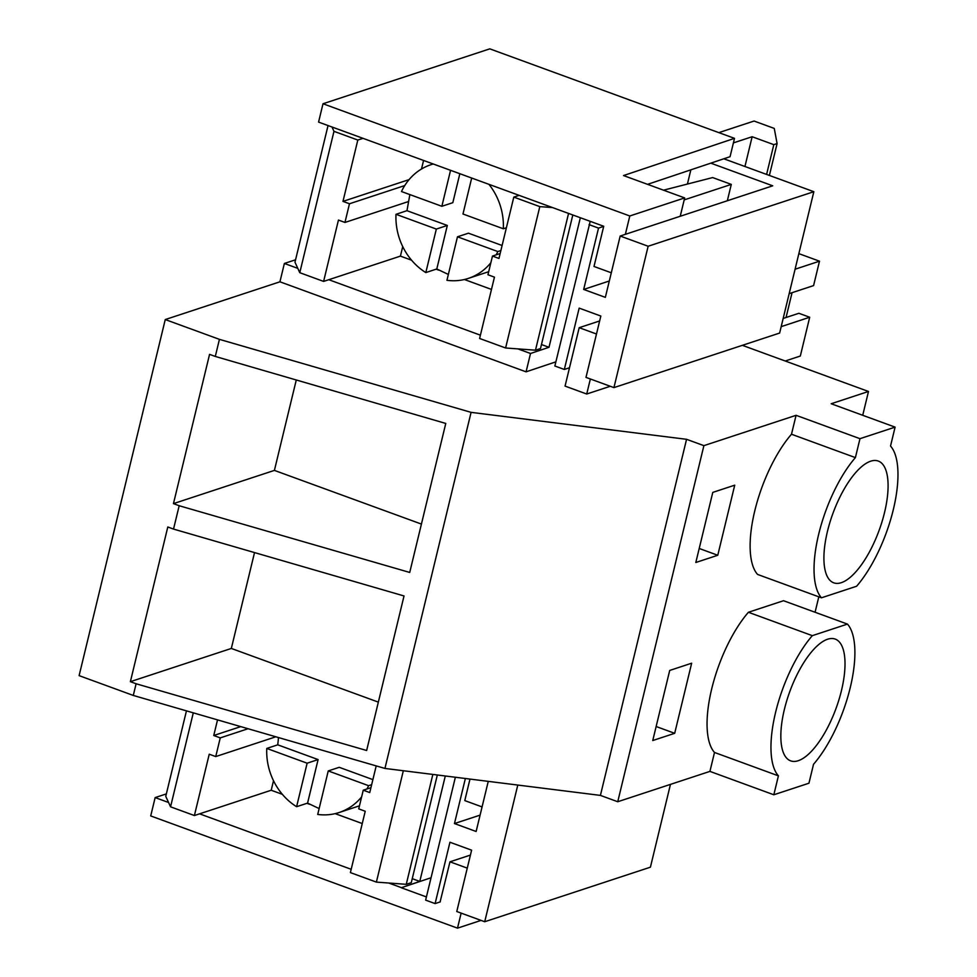 <?xml version="1.0" encoding="UTF-8"?>
<svg xmlns="http://www.w3.org/2000/svg" width="977" height="977" viewBox="0 0 977 977"><rect width="100%" height="100%" fill="white"/><g stroke="black" fill="none" stroke-linecap="round" stroke-linejoin="round"><path stroke-width="1.47" d="M734.509 138.355L623.534 175.555L684.669 197.916L629.799 215.978L323.008 103.757L489.807 48.85L734.509 138.355L730.063 156.699L647.58 184.348M481.063 920.395L457.505 928.15L150.714 815.929L155.148 797.586L166.359 793.898M297.802 268.37L284.368 263.46L279.935 281.803L165.26 319.552L79.113 675.632L133.287 695.441L384.938 768.435L471.085 412.355L219.434 339.361L215.294 356.446L445.768 423.444L409.717 572.449L179.182 505.732L173.527 529.082L167.8 526.982L130.381 681.677L231.329 648.447L254.521 552.591M284.368 263.46L295.579 259.772M323.008 103.757L318.575 122.101L603.725 226.273L594.004 266.465L611.297 272.791M629.799 215.978L625.365 234.321M684.669 197.916L680.236 216.259M555.864 361.844L526.078 371.834L530.511 353.491L549.001 347.299L580.35 217.724M431.052 877.749L401.266 887.739L419.78 881.425L445.292 775.982M549.001 347.299L541.466 344.539M530.511 353.491L517.944 348.899M480.403 335.172L328.785 279.703M279.935 281.803L526.078 371.834M742.373 345.333L868.492 391.472L831.183 403.745L895.091 427.132L859.98 438.685L855.4 457.615A84.779 32.18 110.1 0 0 818.689 534.211A84.779 32.18 110.1 0 0 821.486 597.802L856.597 586.249A84.779 32.18 110.1 0 0 893.308 509.652A84.779 32.18 110.1 0 0 890.523 446.049L895.091 427.132M165.26 319.552L219.434 339.361M859.98 438.685L796.072 415.31L703.892 445.646L686.562 439.308L471.085 412.355M610.283 386.269L586.725 394.024L565.06 386.098L579.19 327.686L596.483 334.012M130.381 681.677L136.108 683.766L133.287 695.441M179.182 505.732L173.454 503.631L209.566 354.358L215.294 356.446M868.492 391.472L862.728 415.286M818.811 596.825L815.074 612.249M785.215 361.002L800.322 356.031L809.701 317.244L781.197 326.636M783.175 318.453L798.868 313.287L809.701 317.244M786.058 317.501L792.054 292.697M789.172 293.637L813.585 285.602L819.495 261.189L798.856 253.641M795.083 269.225L819.495 261.189M709.925 771.39L773.833 794.777L808.944 783.212L813.523 764.283A84.779 32.18 110.1 0 0 850.234 687.686A84.779 32.18 110.1 0 0 847.45 624.095L783.53 600.721L748.419 612.274A84.779 32.18 110.1 0 0 711.708 688.87A84.779 32.18 110.1 0 0 714.505 752.461L709.925 771.39L617.745 801.738L600.415 795.4L384.938 768.435M796.072 415.31L791.492 434.228A84.779 32.18 110.1 0 0 754.781 510.824A84.779 32.18 110.1 0 0 757.566 574.427L821.486 597.802M703.892 445.646L617.745 801.738M674.692 733.312L652.746 740.542L669.709 670.442L691.655 663.212L674.692 733.312L656.141 726.522M717.765 555.266L734.728 485.178L712.783 492.396L695.819 562.496L717.765 555.266L699.214 548.476M173.527 529.082L404.026 595.958L366.644 750.495L136.108 683.766M686.562 439.308L600.415 795.4M791.492 434.228L855.4 457.615M823.916 559.296A64.836 24.608 110.1 0 0 833.735 582.817A64.836 24.608 110.1 0 0 868.919 552.884A64.836 24.608 110.1 0 0 888.081 484.555A64.836 24.608 110.1 0 0 878.274 461.046A64.836 24.608 110.1 0 0 843.09 490.979A64.836 24.608 110.1 0 0 823.916 559.296M590.364 378.991L586.725 394.024M599.646 320.957L579.19 327.686M421.417 524.075L274.403 470.401L296.275 379.992M173.454 503.631L274.403 470.401M419.78 881.425L412.245 878.665M401.291 887.617L388.724 883.025M351.195 869.298L199.564 813.829M168.581 802.496L155.148 797.586M461.144 913.116L457.505 928.15M467.262 868.138L449.97 861.812L440.102 901.942M401.266 887.739L426.412 896.935M714.505 752.461L778.413 775.848L773.833 794.777M847.45 624.095L812.327 635.661A84.779 32.18 110.1 0 0 775.616 712.257A84.779 32.18 110.1 0 0 778.413 775.848M780.843 737.342A64.836 24.608 110.1 0 0 790.662 760.863A64.836 24.608 110.1 0 0 825.846 730.918A64.836 24.608 110.1 0 0 845.007 662.601A64.836 24.608 110.1 0 0 835.201 639.08A64.836 24.608 110.1 0 0 800.016 669.013A64.836 24.608 110.1 0 0 780.843 737.342M469.986 779.072L464.783 800.59L482.076 806.917M470.425 855.083L449.97 861.812M378.355 702.121L231.329 648.447M748.419 612.274L812.327 635.661M395.99 214.305A59.841 53.039 -108.2 0 0 425.813 272.583L436.34 229.07L395.99 214.305L406.969 210.69L409.864 194.582M433.177 164.026A59.841 53.039 -108.2 0 0 430.955 164.698A59.841 53.039 -108.2 0 0 401.498 191.529L441.86 206.294L450.544 170.377M500.883 250.552L497.818 251.553L457.468 236.8L446.941 280.314A59.841 53.039 -108.2 0 0 462.683 279.874A59.841 53.039 -108.2 0 0 468.374 278.384A59.841 53.039 -108.2 0 0 490.857 262.728M425.813 272.583L436.792 268.968L448.358 274.452M506.391 227.775L503.338 228.777A59.841 53.039 -108.2 0 0 489.037 184.458M496.145 254.863A59.841 53.039 -108.2 0 0 497.818 251.553M471.671 178.095L462.976 214.012L503.338 228.777M502.105 245.496L468.447 233.185L457.468 236.8M441.86 206.294L452.827 202.679L459.825 173.772M436.792 268.968L447.319 225.455L406.969 210.69M436.34 229.07L447.319 225.455M266.77 748.431A59.841 53.039 -108.2 0 0 296.593 806.709L307.132 763.196L266.77 748.431L277.749 744.828L278.506 737.562M371.663 784.678L368.598 785.679L328.248 770.926L317.72 814.439A59.841 53.039 -108.2 0 0 333.462 814A59.841 53.039 -108.2 0 0 339.153 812.51A59.841 53.039 -108.2 0 0 361.637 796.853M296.593 806.709L307.572 803.106L319.137 808.577M366.925 788.989A59.841 53.039 -108.2 0 0 368.598 785.679M372.884 779.622L339.227 767.311L328.248 770.926M307.572 803.106L318.099 759.581L277.749 744.828M307.132 763.196L318.099 759.581M723.847 158.787L813.841 191.7L648.142 246.253L620.187 236.031L772.722 185.813L710.792 163.159M718.84 132.628L754.073 121.038L774.26 128.414L777.094 143.57L773.808 144.645L752.143 136.731L733.409 142.886M331.997 127.01L333.975 131.333L357.814 140.053L362.992 138.343M552.139 207.539L539.805 206.623L513.804 197.11L518.982 195.412M572.815 214.977L540.501 348.545L535.481 350.193L505.61 347.983L479.609 338.469L494.447 277.138L487.95 274.757L492.469 256.072L500.151 253.531M491.468 289.424L464.368 279.507M438.758 270.14L436.145 269.188M411.586 260.2L400.423 256.121L323.607 281.413L299.78 272.693L294.981 262.227L328.04 125.569M813.841 191.7L779.634 333.059L613.935 387.613L585.992 377.391L600.831 316.047L579.166 308.121L564.327 369.465L554.863 365.996L590.218 221.339M690.849 169.851L687.417 184.055M620.187 236.031L605.349 297.362L583.684 289.436L609.306 280.997M648.142 246.253L613.935 387.613M589.058 224.637L598.522 228.105L583.684 289.436M752.143 136.731L744.938 166.505M773.808 144.645L766.603 174.431M777.094 143.57L769.387 175.445M333.975 131.333L299.78 272.693M357.814 140.053L342.976 201.384L409.082 179.621M423.554 160.497L421.502 169.009M402.732 246.595L400.423 256.121M513.804 197.11L498.966 258.441L492.469 256.072M568.565 213.413L535.481 350.193M539.805 206.623L505.61 347.983M342.976 201.384L349.473 203.766L344.954 222.451L338.445 220.069L323.607 281.413M564.327 369.465L569.506 367.755M663.53 190.185L712.66 177.57L731.297 184.397L727.34 200.749M598.522 228.105L603.701 226.395M684.193 199.894L731.297 184.397M349.473 203.766L404.747 185.569M344.954 222.451L408.044 201.689M437.33 774.993L411.28 882.671L406.261 884.319L376.389 882.109L350.389 872.595L365.227 811.264L358.73 808.883L363.249 790.198L370.942 787.67M362.259 823.55L335.148 813.646M309.538 804.266L306.925 803.314M282.365 794.325L271.203 790.246L194.399 815.539L170.56 806.819L165.76 796.353L186.448 710.865M670.454 784.384L650.413 867.185L484.714 921.738L456.772 911.517L471.61 850.173L449.945 842.247L435.107 903.591L425.642 900.122L455.367 777.252M488.256 781.368L476.129 831.488L454.464 823.562L480.086 815.123M517.786 785.056L484.714 921.738M465.37 778.498L454.464 823.562M193.287 712.856L170.56 806.819M217.529 719.878L213.755 735.51L240.757 726.619M273.511 780.721L271.203 790.246M376.206 765.907L369.746 792.567L363.249 790.198M432.848 774.431L406.261 884.319M403.33 770.731L376.389 882.109M213.755 735.51L220.252 737.891L215.734 756.577L209.237 754.207L194.399 815.539M435.107 903.591L440.285 901.881M220.252 737.891L248.06 728.732M215.734 756.577L275.844 736.792M433.092 163.989L430.955 164.698M488.683 271.704L468.374 278.384M359.463 805.83L339.153 812.51"/></g></svg>
